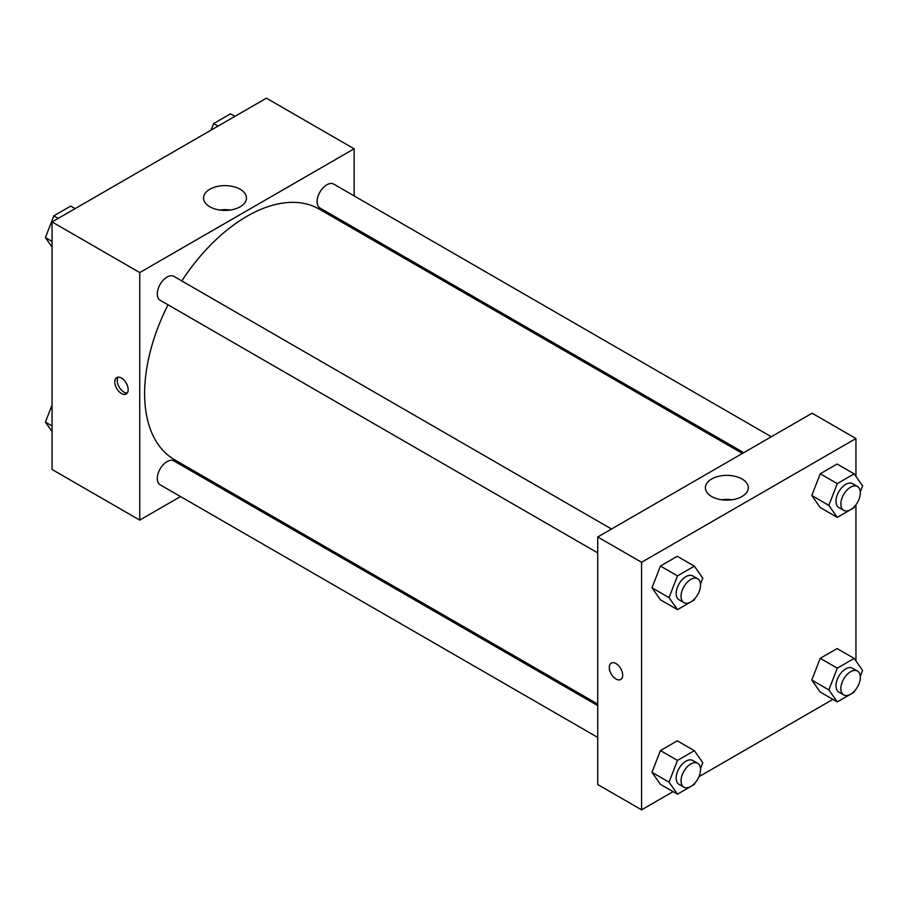 <?xml version="1.0" encoding="UTF-8"?>
<svg xmlns="http://www.w3.org/2000/svg" width="908" height="908" viewBox="0 0 908 908"><rect width="100%" height="100%" fill="white"/><g stroke="black" fill="none" stroke-linecap="round" stroke-linejoin="round"><path stroke-width="1.36" d="M180.533 496.551L139.741 520.102L52.051 469.47L52.051 221.938L266.419 98.166L354.12 148.798L354.12 195.89M354.12 227.715L354.12 229.259M209.839 189.261A21.451 12.383 180 0 1 233.22 186.583A21.451 12.383 180 0 1 246.465 198.023A21.451 12.383 180 0 1 225.014 210.406A21.451 12.383 180 0 1 203.551 198.023A21.451 12.383 180 0 1 209.839 189.261M139.741 520.102L139.741 272.57L52.051 221.938M139.741 272.57L354.12 148.798M230.212 210.043A21.451 12.383 0 0 0 219.804 210.043M121.479 393.527A9.477 5.471 60 0 1 115.282 385.174A9.477 5.471 60 0 1 116.735 377.58A9.477 5.471 60 0 1 126.212 383.051A9.477 5.471 60 0 1 126.212 393.993A9.477 5.471 60 0 1 121.479 393.527M118.131 377.149A9.477 5.471 -120 0 0 123.931 392.108A9.477 5.471 -120 0 0 127.279 393.005M209.43 479.878L208.091 480.65M611.504 529.024L173.916 276.384A13.779 7.956 120 0 0 160.137 284.34A13.779 7.956 120 0 0 160.137 300.253L597.725 552.893M597.725 705.595L173.916 460.912A13.779 7.956 120 0 0 163.304 464.601A13.779 7.956 120 0 0 157.288 478.471A13.779 7.956 120 0 0 160.137 484.781L597.725 737.421M771.312 436.759L333.724 184.12A13.779 7.956 120 0 0 323.112 187.808A13.779 7.956 120 0 0 317.096 201.678A13.779 7.956 120 0 0 319.945 207.989L743.754 452.672M168.025 304.804A144.701 83.536 120 0 0 144.622 393.527A144.701 83.536 120 0 0 174.586 459.766L597.725 704.063M742.426 453.444L319.276 209.135A144.701 83.536 120 0 0 181.804 280.935M673.089 791.64L641.581 809.834L597.725 784.523L597.725 536.98L812.104 413.208L855.949 438.53L855.949 476.428M698.922 776.726L832.897 699.376M651.989 587.794L660.422 599.802L651.989 587.794L660.422 566.047L651.989 587.794L669.037 597.634L677.481 575.888L694.359 566.149L702.792 578.146L700.488 584.082M677.3 556.298L660.422 566.047L677.3 556.298L694.359 566.149M811.797 495.53L820.23 507.538L811.797 495.53L820.23 473.783L811.797 495.53L828.845 505.37L837.278 483.624L854.156 473.885L862.6 485.882L860.296 491.818M837.108 464.033L820.23 473.783L837.108 464.033L854.156 473.885M811.797 680.058L820.23 692.066L811.797 680.058L820.23 658.311L811.797 680.058L828.845 689.91L837.278 668.152L854.156 658.413L862.6 670.41L860.296 676.346M837.108 648.562L820.23 658.311L837.108 648.562L854.156 658.413M641.581 809.834L641.581 562.29L855.949 438.53M855.949 504.746L855.949 660.956M651.989 772.322L660.422 784.33L651.989 772.322L660.422 750.575L651.989 772.322L669.037 782.163L677.481 760.416L694.359 750.678L702.792 762.675L700.488 768.611M677.3 740.826L660.422 750.575L677.3 740.826L694.359 750.678M711.668 496.517A21.451 12.383 180 0 1 705.391 487.755A21.451 12.383 180 0 1 726.843 475.372A21.451 12.383 180 0 1 748.294 487.755A21.451 12.383 180 0 1 735.049 499.196A21.451 12.383 180 0 1 711.668 496.517M641.581 562.29L597.725 536.98M622.695 675.166A9.477 5.471 60 0 1 620.731 679.502A9.477 5.471 60 0 1 611.266 674.031A9.477 5.471 60 0 1 611.266 663.09A9.477 5.471 60 0 1 618.564 665.632A9.477 5.471 60 0 1 622.695 675.166M732.041 499.775A21.451 12.383 0 0 0 721.644 499.775M611.266 663.09A9.477 5.471 -120 0 0 611.266 674.031A9.477 5.471 -120 0 0 620.743 679.502M694.87 598.565L694.359 599.904L677.481 609.643L669.037 597.634M697.673 578.771L692.804 575.956A13.779 7.956 120 0 0 682.192 579.656A13.779 7.956 120 0 0 676.176 593.514A13.779 7.956 120 0 0 679.025 599.825L683.894 602.64A13.779 7.956 120 0 0 697.673 594.683A13.779 7.956 120 0 0 697.673 578.771A13.779 7.956 120 0 0 687.061 582.459A13.779 7.956 120 0 0 681.045 596.329A13.779 7.956 120 0 0 683.894 602.64M677.481 609.643L660.422 599.802M677.481 575.888L660.422 566.047M854.678 506.301L854.156 507.64L837.278 517.378L828.845 505.37M857.481 486.506L852.612 483.692A13.779 7.956 120 0 0 841.988 487.392A13.779 7.956 120 0 0 835.973 501.261A13.779 7.956 120 0 0 838.833 507.561L843.702 510.375A13.779 7.956 120 0 0 857.481 502.419A13.779 7.956 120 0 0 857.481 486.506A13.779 7.956 120 0 0 846.869 490.195A13.779 7.956 120 0 0 840.853 504.065A13.779 7.956 120 0 0 843.702 510.375M837.278 517.378L820.23 507.538M837.278 483.624L820.23 473.783M694.87 783.093L694.359 784.433L677.481 794.171L669.037 782.163M697.673 763.299L692.804 760.484A13.779 7.956 120 0 0 682.192 764.184A13.779 7.956 120 0 0 676.176 778.054A13.779 7.956 120 0 0 679.025 784.353L683.894 787.168A13.779 7.956 120 0 0 697.673 779.212A13.779 7.956 120 0 0 697.673 763.299A13.779 7.956 120 0 0 687.061 766.999A13.779 7.956 120 0 0 681.045 780.857A13.779 7.956 120 0 0 683.894 787.168M677.481 794.171L660.422 784.33M677.481 760.416L660.422 750.575M854.678 690.829L854.156 692.168L837.278 701.907L828.845 689.91M857.481 671.035L852.612 668.231A13.779 7.956 120 0 0 841.988 671.92A13.779 7.956 120 0 0 835.973 685.79A13.779 7.956 120 0 0 838.833 692.089L843.702 694.904A13.779 7.956 120 0 0 857.481 686.947A13.779 7.956 120 0 0 857.481 671.035A13.779 7.956 120 0 0 846.869 674.735A13.779 7.956 120 0 0 840.853 688.605A13.779 7.956 120 0 0 843.702 694.904M837.278 701.907L820.23 692.066M837.278 668.152L820.23 658.311M52.051 247.044L45.4 237.59L53.844 215.832L70.722 206.093L75.103 208.624M52.051 241.426L45.4 237.59M58.225 218.363L53.844 215.832M211.11 130.094L213.641 123.567L230.518 113.829L234.911 116.36M218.034 126.099L213.641 123.567M52.051 431.572L45.4 422.118L52.051 404.979M52.051 425.954L45.4 422.118"/></g></svg>
